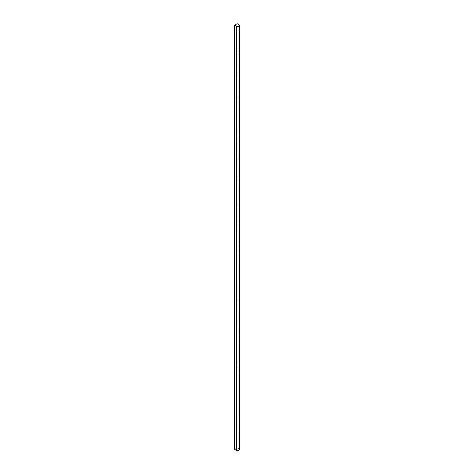 <?xml version="1.0" encoding="UTF-8"?>
<svg xmlns="http://www.w3.org/2000/svg" width="474" height="474" viewBox="0 0 474 474"><rect width="100%" height="100%" fill="white"/><g stroke="black" fill="none" stroke-linecap="round" stroke-linejoin="round"><path stroke-width="0.36" stroke-dasharray="2.37 1.78" d="M239.376 449.559A1.819 1.049 0 0 0 238.849 448.813L237.196 447.859L234.624 449.346M237.196 23.7L237.196 447.859M238.849 24.654L238.849 448.813"/><path stroke-width="0.71" d="M238.849 24.654L237.196 23.7L234.624 25.187L234.624 449.346L236.277 450.3A1.819 1.049 0 0 0 238.256 450.525A1.819 1.049 0 0 0 239.376 449.559L239.376 25.395A1.819 1.049 0 0 0 238.849 24.654M234.624 25.187L236.277 26.141A1.819 1.049 0 0 0 238.256 26.366A1.819 1.049 0 0 0 239.376 25.395M236.277 26.141L236.277 450.3"/></g></svg>

